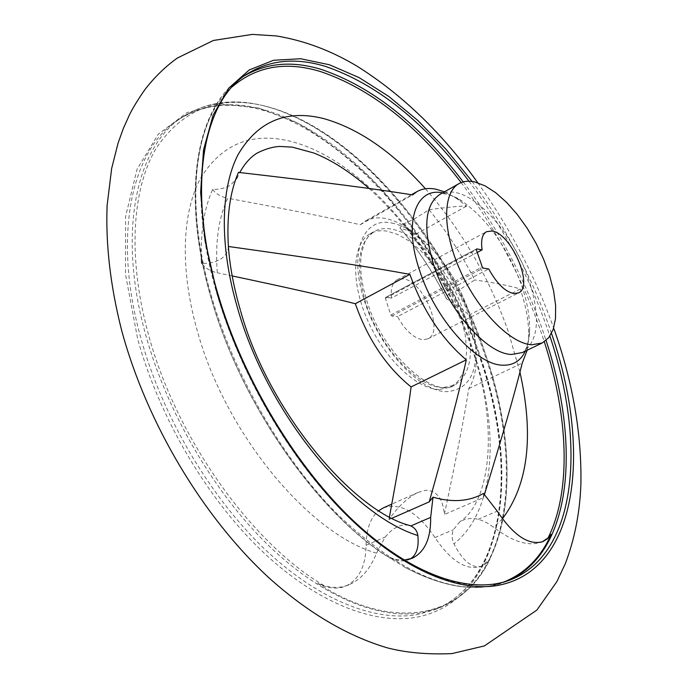 <?xml version="1.0" encoding="UTF-8"?>
<svg xmlns="http://www.w3.org/2000/svg" width="688" height="688" viewBox="0 0 688 688"><rect width="100%" height="100%" fill="white"/><g stroke="black" fill="none" stroke-linecap="round" stroke-linejoin="round"><path stroke-width="0.52" stroke-dasharray="3.44 2.58" d="M228.399 246.476L228.399 246.639C228.167 251.928 225.406 256.185 220.117 259.419C215.017 262.334 208.86 263.633 201.644 263.306C204.998 268.01 210.218 271.175 217.296 272.792C215.077 242.511 218.552 217.649 227.728 198.221C289.734 209.745 333.912 218.578 360.28 224.718L364.975 221.278C370.798 218.027 377.506 217.081 385.082 218.44C394.964 220.323 405.206 225.587 415.819 234.204L410.237 231.331L400.124 228.192C399.59 227.805 401.009 226.3 404.372 223.669C421.744 244.696 436.932 267.847 449.926 293.114L460.074 289.373L474.78 279.956C461.657 254.474 446.409 231.065 429.037 209.745L414.064 219.059L404.372 223.669M201.395 258C200.612 230.635 204.37 207.767 212.678 189.398C219.618 189.535 225.552 188.125 230.463 185.158L236.87 178.562L238.452 172.387M383.457 507.813C400.846 502.412 418.003 512.328 434.936 537.552C451.027 561.219 466.473 570.868 481.256 566.499L489.985 559.172L487.904 562.173L482.632 565.94C472.768 569.165 463.213 561.804 453.951 543.838C451.792 539.168 451.595 534.473 453.375 529.751L459.833 521.745L464.778 519.431L470.136 518.477L475.838 518.786L481.695 520.377L487.414 523.078L493.631 527.275C512.431 541.68 528.384 546.65 541.508 542.178L542.273 541.852M408.638 525.211L404.277 524.901L399.616 525.924L395.084 528.057L390.294 531.532L385.168 537.053L376.517 553.186C370.273 568.899 361.157 579.399 349.186 584.671C341.214 587.982 332.837 588.292 324.048 585.608L317.693 583.338C328.124 588.558 337.516 589.47 345.866 586.064C358.99 579.674 365.732 566.095 366.085 545.309C366.36 528.934 370.6 517.385 378.804 510.642M439.228 389.485C416.661 389.245 384.343 358.637 367.418 319.843C350.321 281.091 352.385 243.285 370.273 233.662C375.209 230.936 380.868 230.11 387.267 231.185L397.853 234.496L408.87 240.817L419.904 249.839L430.525 261.165L440.354 274.349L449.023 288.883L456.239 304.234L461.708 319.834L465.234 335.116L466.645 349.504L465.853 362.413L462.843 373.317L457.675 381.728L450.502 387.206L439.228 389.485M477.257 252.427L391.515 298.024C390.509 288.711 392.366 282.648 397.079 279.835L402.927 278.881C423.163 280.085 444.887 331.84 427.91 338.84L422.905 339.76C413.737 338.29 405.284 330.567 397.552 316.592L488.721 268.939M449.926 293.114C446.994 295.986 445.841 297.887 446.469 298.798L446.667 298.953C457.236 305.352 464.641 310.744 468.872 315.147L474.23 335.804C478.323 358.31 476.509 375.915 468.795 388.6C464.624 415.328 456.479 457.279 444.362 514.469C443.003 498.938 436.923 490.854 426.121 490.226L418.175 492.367C407.967 497.312 398.232 506.377 388.952 519.543L392.057 518.184M317.693 583.338C396.391 634.147 463.316 615.528 489.985 559.172M483.501 493.425L483.475 497.605L444.362 514.469M503.496 582.151C476.517 592.523 443.691 587.604 405.034 567.385L389.709 557.839C397.389 561.184 403.71 561.821 408.672 559.765L410.151 559.034M384.669 554.872C391.524 558.63 397.991 560.367 404.071 560.092M468.795 388.6L522.252 363.04M483.475 497.605L484.464 494.414M232.183 275.931L217.296 272.792M388.952 519.543L389.451 516.834M391.515 298.024L385.736 297.397L385.426 298.317L390.827 315.001L391.782 316.059L397.552 316.592M212.678 189.398C215.903 193.887 220.917 196.828 227.728 198.221M360.28 224.718L412.559 194.91M468.872 315.147L520.248 289.037C511.373 286.105 496.211 283.078 474.78 279.956M527.171 350.226L528.702 337.086C529.003 322.577 526.191 306.564 520.248 289.037M429.037 209.745C447.011 207.26 459.55 206.039 466.653 206.09L456.084 198.092L444.422 191.849M415.819 234.204L466.653 206.09M472.123 181.477C504.725 225.655 530.293 273.721 548.843 325.673L551.501 333.413M425.433 188.761C461.777 230.274 489.443 277.978 508.415 331.883L519.939 372.208M502.403 518.795L493.631 527.275M443.261 387.533C417.745 388.118 379.036 346.451 365.423 301.783C355.266 265.766 358.181 242.331 374.152 231.478C379.062 228.76 384.712 227.943 391.102 229.035C417.324 233.06 450.511 271.751 463.678 311.939C475.159 349.048 472.097 373.489 454.501 385.28L443.261 387.533M391.592 222.972C403.873 225.406 416.464 233.12 429.355 246.115C446.667 264.149 459.747 285.838 468.614 311.157L474.023 331.599C479.932 369.181 470.988 389.202 447.183 391.653C420.11 392.418 378.744 347.939 364.219 300.243C348.412 252.376 363.247 216.677 391.592 222.972M442.625 192.864L451.595 195.538L462.155 201.223C487.637 219.515 507.34 247.241 521.263 284.411C527.103 301.189 529.88 316.489 529.605 330.309C529.364 338.487 527.937 345.428 525.314 351.121M456.084 198.092L462.155 201.223C458.956 198.669 454.003 196.321 447.303 194.179C442.367 193.534 439.856 193.629 439.761 194.472C444.396 191.918 449.797 191.307 455.972 192.64C481.316 197.68 514.486 237.859 528.53 278.829C540.863 316.643 538.807 341.214 522.355 352.548C522.407 351.723 527.558 354.105 529.605 330.309L528.702 337.086M376.517 553.186C309.024 533.819 225.243 433.423 197.293 330.808C179.645 268.69 182.071 212.317 200.561 178.252C221.183 144.712 250.458 132.216 288.392 140.782C361.69 157.612 440.492 251.593 472.854 349.427C499.952 428.504 496.323 510.496 453.951 543.838M324.048 585.608C251.361 543.142 175.939 437.491 148.453 334.454C127.263 257.278 132.113 188.271 156.408 147.894C183.395 108.429 220.048 94.6 266.359 106.391C355.67 129.421 447.363 240.232 485.9 355.507C511.924 431.883 515.467 511.313 487.904 562.173M480.964 358.276C518.124 465.157 507.512 580.431 434.575 609.723L417.762 614.487C375.227 622.27 317.71 599.988 263.358 547.837C209.152 495.592 162.136 415.475 140.851 338.092C111.877 234.384 132.191 148.634 178.527 119.652C202.53 104.559 229.826 100.947 260.434 108.807C350.39 131.718 442.453 242.692 480.964 358.276M264.708 106.038C354.526 129.198 446.589 240.439 485.264 356.178C522.57 463.205 512.268 578.556 439.555 607.762L422.793 612.501C380.369 620.223 322.913 597.82 268.544 545.498C214.321 493.081 167.21 412.766 145.804 335.237C116.668 231.34 136.792 145.564 182.982 116.685C206.907 101.635 234.152 98.092 264.708 106.038M480.568 358.981C521.1 474.342 504.614 600.142 416.842 617.145C373.971 625.091 315.964 602.757 261.139 550.254C206.46 497.648 159.048 416.885 137.643 338.874L125.5 274.34L125.577 216.634L137.05 169.214L158.257 134.229L187.067 112.574L221.235 104.112L258.585 107.973L297.216 122.877C323.042 137.677 347.973 156.623 372.01 179.714C418.794 228.665 457.159 292.374 480.568 358.981M468.975 181.236C502.008 225.552 527.859 273.893 546.539 326.267L549.901 336.131M508.294 580.646L494.904 584.069C451.216 590.786 400.631 566.714 343.123 511.855C288.702 456.987 240.25 373.73 217.055 294.223C185.511 187.626 202.754 101.497 246.811 74.132L244.498 75.74M463.23 181.916C496.882 226.558 523.147 275.415 542.024 328.468L546.066 340.457M405.034 567.385C444.474 587.999 478.014 592.789 505.654 581.747L489.564 586.176C445.747 592.97 395.084 569.028 337.584 514.357C283.172 459.67 234.814 376.628 211.758 297.268C180.402 190.868 197.86 104.765 242.09 77.28C197.155 105.333 179.8 191.814 211.061 298.016C240.112 401.181 314.089 508.561 385.142 555.216M461.149 182.595C494.878 227.169 521.177 275.991 540.046 329.07L544.32 341.773M400.184 228.21C418.141 249.383 433.629 272.964 446.667 298.953M389.709 557.839C317.667 513.05 240.929 403.624 211.328 298.282C182.69 200.896 194.893 119.368 232.14 86.86M434.936 537.552L453.375 529.751M478.151 519.268L497.252 511.175M366.085 545.309L385.168 537.053M385.736 297.397L476.32 249.082M391.782 316.059L483.225 268.122M390.827 315.001L482.271 267.004M385.426 298.317L476.363 249.839M477.799 182.784C509.98 227.934 535.367 276.61 553.96 328.83M240.697 311.268L240.387 310.211M236.87 178.562L239.759 172.542M370.273 233.662L374.152 231.478L368.123 236.689L364.606 242.511L361.355 253.7L360.529 263.796L361.148 275.183L363.23 287.541L366.747 300.518C382.743 354.552 433.861 399.057 454.501 385.28L450.502 387.206M474.23 335.804L474.023 331.599L468.614 311.114C459.782 285.83 446.693 264.166 429.355 246.115L410.237 231.331M434.575 609.723L439.555 607.762C513.188 578.006 523.207 462.491 485.977 355.601C436.622 200.973 281.616 54.644 182.982 116.685L178.527 119.652C274.727 58.248 431.273 203.717 480.258 358.852C517.514 465.922 506.549 581.033 434.575 609.723M369.103 188.46C414.838 230.411 449.04 283.619 471.719 348.102C499.17 425.218 490.742 502.489 459.833 521.745M397.079 279.835L486.528 231.684M427.91 338.84L518.52 292.907M482.632 565.94L481.256 566.499M542.944 541.594L541.508 542.178M349.186 584.671L345.866 586.064M418.175 492.359L391.782 504.106M412.181 558.295L408.672 559.765M476.44 248.944L385.547 297.431M411.501 194.73L364.975 221.278M446.469 298.798C433.406 272.809 417.96 249.271 400.124 228.192"/><path stroke-width="1.03" d="M444.422 191.849L436.45 189.32C429.063 187.729 422.587 188.478 417.023 191.582L412.559 194.91C374.736 188.813 327.978 182.724 238.452 172.387C229.938 191.969 226.593 216.668 228.399 246.476C321.511 259.505 370.385 267.056 409.893 274.374C423.008 310.606 441.816 339.098 466.301 359.85C459.507 390.818 447.148 438.153 429.226 501.862L433.019 497.175C442.848 499.995 452.025 501.07 460.547 500.382C469.044 499.677 476.698 497.355 483.501 493.425L497.252 511.175C513.54 535.539 528.78 545.679 542.944 541.594L547.485 538.773L551.165 534.378C540.828 557.633 524.944 573.56 503.496 582.151M410.151 559.034C416.489 555.199 419.052 547.364 417.857 535.531C417.229 531.041 414.898 527.851 410.848 525.95L408.638 525.211C352.505 510.006 268.217 410.882 240.697 311.268M531.661 344.783C510.307 343.536 478.194 310.976 460.298 270.805C442.229 230.661 442.453 192.468 458.965 183.644C463.506 181.142 468.838 180.591 474.944 182.002L485.117 185.88L495.842 192.821L506.695 202.487L517.273 214.458L527.18 228.253L536.064 243.363L543.606 259.221L549.523 275.252L553.591 290.878L555.62 305.498L555.508 318.535L553.195 329.449L548.723 337.731L542.213 342.977L531.661 344.783M542.273 541.852L548.13 537.827L551.165 534.378M482.125 249.839C480.731 240.353 482.202 234.307 486.528 231.684L492.023 231.013C511.227 233.215 534.223 286.604 518.52 292.907L513.833 293.604C505.087 291.686 496.71 283.465 488.721 268.939L483.225 268.122L482.271 267.004L476.363 249.839L476.621 248.918L482.125 249.839L477.257 252.427M378.804 510.642L383.457 507.813L391.782 504.106M404.071 560.092L412.181 558.295C424.771 552.103 430.929 538.463 430.662 517.376L433.019 497.175M392.057 518.184L429.226 501.862M484.464 494.414C502.575 435.633 515.174 391.842 522.252 363.04L527.171 350.226M389.451 516.834C400.244 458.225 407.459 414.916 411.089 386.923C386.424 367.014 367.839 339.27 355.335 303.709C329.294 297.053 288.246 287.79 232.183 275.931M411.089 386.923L466.301 359.85M201.644 263.306L201.395 258M355.335 303.709L409.893 274.374M551.501 333.413C591.508 448.782 579.21 570.928 497.252 585.514C456.264 592.428 399.358 568.056 344.31 512.784C289.407 457.425 240.473 373.352 217.064 293.114L205.084 240.654L200.629 192.279L203.519 149.898L213.185 114.905L228.76 88.141L249.237 69.952L273.54 60.277L300.587 58.738L329.397 64.749L359.067 77.581L388.815 96.458L417.951 120.589L445.893 149.184L472.123 181.477M417.857 535.531C351.207 514.985 266.858 412.155 237.549 308.095C219.094 245.1 220.538 188.34 238.168 154.447C257.888 121.14 286.449 109.194 323.842 118.62C358.758 128.579 392.624 151.953 425.433 188.761M519.939 372.208C534.086 435.71 528.246 484.567 502.403 518.795M525.314 351.121C520.704 360.83 513.205 365.517 502.825 365.19C476.569 365.268 435.048 319.094 419.577 270.393C403.194 222.448 415.776 187.007 442.625 192.864M542.213 342.977L522.355 352.548L511.64 354.458C487.164 354.225 448.447 310.761 433.793 265.129C422.776 228.364 424.771 204.818 439.761 194.472L458.965 183.644M549.901 336.131C585.677 442.057 578.006 552.67 510.943 579.666C472.613 594.914 414.331 577.241 355.395 522.656C296.631 468.072 242.606 378.77 217.761 293.466M546.066 340.457C580.388 444.164 572.829 551.871 508.294 580.646M244.498 75.74C266.918 62.797 292.52 60.69 321.287 69.428C371.959 86.619 419.276 124.115 463.23 181.916M217.726 293.372C186.113 186.551 203.519 100.869 246.811 74.132C269.636 59.865 295.96 57.328 325.794 66.512C376.964 84.108 424.694 122.344 468.975 181.236M232.14 86.86C256.504 66.186 285.898 61.069 320.333 71.5C370.557 88.425 417.504 125.457 461.149 182.595M544.32 341.773C568.013 415.294 571.883 489.779 548.13 537.827M410.848 525.95L430.662 517.376M553.96 328.83C572.794 382.012 581.773 433.767 580.896 484.103C579.907 512.465 574.686 539.048 565.235 563.85L556.833 581.661L536.898 610.05L484.421 645.912L451.93 653.6C427.609 654.666 406.015 652.731 387.138 647.804C347.242 635.927 308.018 612.759 269.464 578.298C203.072 517.41 146.742 423.137 121.664 330.464C110.458 286.38 105.608 244.73 107.104 205.514L111.637 168.594L118.044 143.216L123.436 128.192L129.834 114.053C133.67 106.597 138.735 98.393 145.03 89.449C154.542 77.151 165.292 66.693 177.289 58.067L213.409 40.454L252.333 34.4L276.223 35.922C304.13 40.515 331.014 50.577 356.883 66.091C402.231 94.557 442.539 133.455 477.799 182.784M240.387 310.211C233.8 287.55 229.801 266.359 228.399 246.639M239.759 172.542C244.687 163.606 250.466 157.122 257.097 153.089C265.121 149.055 272.654 146.836 279.681 146.424L292.331 147.137L313.771 152.985C331.779 160.098 350.218 171.923 369.103 188.46M417.023 191.582L411.501 194.73"/></g></svg>

